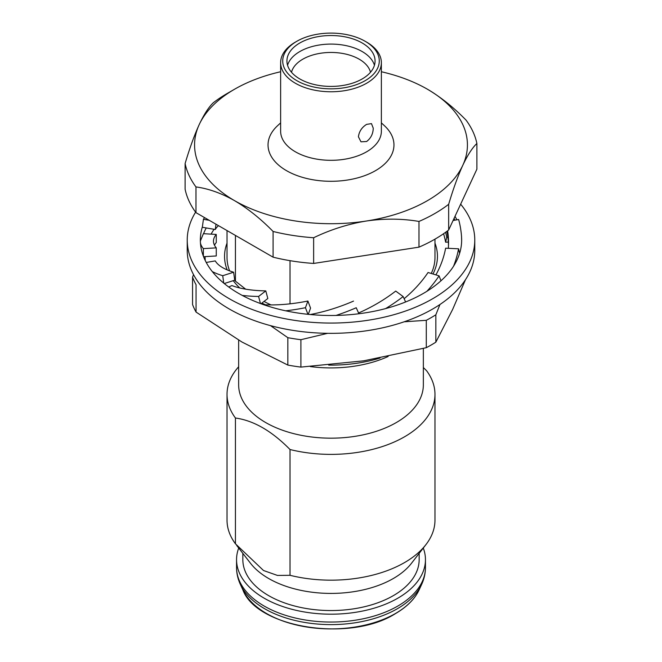<?xml version="1.0" encoding="UTF-8"?>
<svg xmlns="http://www.w3.org/2000/svg" width="662" height="662" viewBox="0 0 662 662"><rect width="100%" height="100%" fill="white"/><g stroke="black" fill="none" stroke-linecap="round" stroke-linejoin="round"><path stroke-width="0.99" d="M460.653 204.186A143.77 83.007 180 0 1 474.77 240.058A143.77 83.007 180 0 1 386.02 316.742A143.77 83.007 180 0 1 229.342 298.752A143.77 83.007 180 0 1 187.23 240.058A143.77 83.007 180 0 1 195.604 212.146M474.77 240.058L474.77 250.335A143.77 83.007 180 0 1 386.02 327.028A143.77 83.007 180 0 1 229.342 309.03A143.77 83.007 180 0 1 187.23 250.335L187.23 240.058M203.565 233.694A130.654 75.435 180 0 1 206.238 227.943M453.073 220.512L458.642 219.494A130.753 107.451 -0 0 1 461.571 237.153L461.555 237.153A130.654 75.435 180 0 1 461.654 240.058A130.654 75.435 180 0 1 459.602 253.38A130.654 75.435 180 0 1 454.115 265.305L453.561 266.223A130.654 75.435 180 0 1 440.983 280.779A130.654 75.435 180 0 1 428.008 290.585L426.882 291.313A130.654 75.435 180 0 1 405.616 301.971A130.654 75.435 180 0 1 387.129 308.169L385.615 308.591A130.654 75.435 180 0 1 358.895 313.747A130.654 75.435 180 0 1 337.703 315.385L336.023 315.443A130.654 75.435 180 0 1 307.929 314.301A130.654 75.435 180 0 1 287.258 311.132L285.678 310.809A130.654 75.435 180 0 1 260.472 303.552A130.654 75.435 180 0 1 243.475 296.063L242.226 295.409A130.753 45.115 -14.9 0 0 258.577 296.46L260.472 303.552M223.748 283.137A130.654 75.435 180 0 1 213.015 272.463L212.287 271.585A130.753 37.204 -7.8 0 0 222.73 275.706L223.748 283.137A130.654 75.435 180 0 0 242.234 295.409L242.226 295.409M212.303 271.577L212.287 271.585A130.654 75.435 180 0 1 203.358 256.161A130.654 75.435 180 0 1 200.52 243.922L200.429 242.954A130.753 34.424 0 0 0 203.358 248.614L203.358 256.161M204.566 217.608A130.753 37.204 7.8 0 0 203.424 219.304L202.398 226.735A130.654 75.435 180 0 0 200.346 240.058A130.654 75.435 180 0 0 200.445 242.954L200.429 242.954M455.017 216.317A130.654 75.435 180 0 1 456.863 219.817M461.555 237.153L461.646 240.645M454.107 218.278L454.852 220.189M200.363 241.059L203.4 233.678L216.267 234.431L216.267 242.532A117.538 30.94 0 0 0 214.48 245.197M202.398 226.735L202.365 227.289L215.282 229.491L216.011 224.211M426.882 291.313A130.753 96.76 -21.1 0 0 439.088 275.864L440.983 280.779M439.088 275.864L428.057 272.496A117.538 86.979 -21.1 0 1 404.126 298.719M385.615 308.591A130.753 84.91 -24.6 0 0 403.141 296.568L405.616 301.971M403.141 296.568L395.719 291.081A117.538 76.329 -24.6 0 1 358.597 312.969M336.023 315.443A130.753 70.942 -24 0 0 356.222 307.747L358.895 313.747M358.912 313.747L356.222 307.747M310.246 314.533A117.538 63.767 -24 0 0 353.525 301.094M285.678 310.809A130.753 56.965 -20.6 0 0 305.455 307.706L307.929 314.301M308.269 314.334L310.552 308.111L307.904 301.028L305.455 307.706M263.633 304.685L263.633 304.685A117.538 51.206 -20.6 0 0 307.904 301.028M261.018 303.75L267.829 298.504L265.793 290.891L258.577 296.46M228.738 287.002L231.915 285.57A117.538 40.556 -14.9 0 0 265.793 290.891M224.244 283.543L234.72 280.192L233.62 272.223L222.73 275.706M206.238 262.45L215.282 260.902A117.538 33.439 -7.8 0 0 233.62 272.223M203.565 256.699L216.267 255.962L216.267 247.861L203.358 248.614M216.267 234.431A117.538 30.94 0 0 0 213.462 241.15A117.538 30.94 0 0 0 216.267 247.861M203.424 219.304L209.217 220.297M218.51 225.659A117.538 33.439 7.8 0 0 215.282 229.491M447.86 237.236L446.718 237.294L445.625 242.201A117.538 94.087 12.6 0 0 443.581 233.719M448.339 242.077L445.625 242.201M446.718 237.294A117.538 94.087 12.6 0 0 445.625 232.279M448.339 248.316A117.538 96.586 -0 0 0 448.538 242.805A117.538 96.586 -0 0 0 447.628 230.806M448.497 245.197A117.538 96.586 -0 0 0 446.867 231.369M453.561 266.223A130.753 104.67 -12.6 0 0 458.576 248.804L459.602 253.38M458.576 248.804L445.625 248.192A117.538 94.087 -12.6 0 1 435.91 274.895M328.691 365.118A103.975 60.027 0 0 0 380.029 358.043M434.975 239.139L434.975 257.51A103.975 60.027 180 0 1 431.235 273.472M238.651 340.094L238.651 384.862A92.349 53.316 0 0 0 295.657 434.115A92.349 53.316 0 0 0 396.298 422.563A92.349 53.316 0 0 0 423.349 384.862L423.349 348.452M280.63 71.744A136.422 78.761 0 0 0 234.53 89.246L234.53 89.246A136.422 78.761 0 0 0 199.221 124.555A136.422 78.761 0 0 0 234.53 200.636A136.422 78.761 0 0 0 366.309 221.025C384.465 218.402 402.024 218.543 418.98 221.439L418.98 247.149A146.923 84.819 0 0 0 434.884 239.197A146.923 84.819 0 0 0 448.662 230.012L448.662 204.301C453.205 188.993 457.914 176.001 462.779 165.326A136.422 78.761 0 0 0 427.47 89.246L427.47 89.246A136.422 78.761 0 0 0 381.37 71.744M418.98 221.439A146.923 84.819 0 0 0 434.884 213.487A146.923 84.819 0 0 0 448.662 204.301M238.651 366.773A103.975 60.027 0 0 0 227.025 394.353L227.025 520.142A103.975 60.027 0 0 0 235.44 543.8L263.517 570.512L277.411 575.419L290.022 575.311L290.022 449.523A103.975 60.027 0 0 0 404.523 436.804A103.975 60.027 0 0 0 434.975 394.353A103.975 60.027 0 0 0 426.56 370.695L423.349 367.534M227.107 93.532L234.53 89.246L227.116 93.532A146.923 84.819 0 0 0 227.107 93.532A146.923 84.819 0 0 0 213.338 102.718C208.795 106.987 204.086 114.261 199.221 124.555C194.355 135.23 189.655 148.222 185.112 163.531A146.923 84.819 0 0 0 195.977 186.941C208.365 188.571 221.216 193.139 234.53 200.636C247.803 208.48 260.654 218.758 273.092 231.468A146.923 84.819 0 0 0 313.639 237.741C330.595 229.59 348.154 224.021 366.309 221.025A136.422 78.761 0 0 0 462.779 165.326C467.645 155.032 472.345 147.75 476.888 143.489A146.923 84.819 0 0 0 466.023 120.079C453.594 107.368 440.735 97.091 427.47 89.246L427.47 89.246M290.022 575.311A103.975 60.027 0 0 0 404.523 562.584A103.975 60.027 0 0 0 425.914 544.644A103.975 60.027 0 0 0 434.975 520.142L434.975 394.353M236.657 545.389L250.526 563.296A88.154 50.891 0 0 0 393.336 578.505A88.154 50.891 0 0 0 411.474 563.296L425.914 544.644M280.63 62.683L280.63 131.233A50.37 29.078 0 0 0 311.728 158.102A50.37 29.078 0 0 0 366.616 151.797A50.37 29.078 0 0 0 381.37 131.233L381.37 62.683A50.37 29.078 0 0 0 366.616 42.12L365.134 41.267A48.276 27.87 0 0 0 296.866 41.259L295.384 42.12A50.37 29.078 0 0 0 280.63 62.683A50.37 29.078 0 0 0 311.728 89.552A50.37 29.078 0 0 0 366.616 83.246A50.37 29.078 0 0 0 381.37 62.683M280.63 122.884L277.618 125.664A62.964 36.352 0 0 0 291.793 173.386A62.964 36.352 0 0 0 375.519 170.647A62.964 36.352 0 0 0 384.382 125.664L381.37 122.884M242.846 553.382L242.846 559.655A88.154 50.891 0 0 0 297.263 606.673A88.154 50.891 0 0 0 393.336 595.643A88.154 50.891 0 0 0 419.154 559.655L419.154 553.382M366.616 124.373L371.473 123.629L373.26 128.213C373.078 133.815 370.869 138.25 366.616 141.511L360.98 141.809L358.415 136.777C359.127 131.473 361.857 127.336 366.616 124.373M295.384 42.12L296.866 41.267A48.276 27.87 0 0 0 296.866 41.267A48.276 27.87 0 0 0 296.866 80.681A48.276 27.87 0 0 0 365.134 80.681A48.276 27.87 0 0 0 365.134 41.267M238.717 548.045A94.451 54.532 0 0 0 236.549 559.655A94.451 54.532 0 0 0 294.855 610.033A94.451 54.532 0 0 0 397.788 598.216A94.451 54.532 0 0 0 425.451 559.655A94.451 54.532 0 0 0 423.283 548.045M370.488 72.274A39.877 23.021 0 0 0 343.652 53.639A39.877 23.021 0 0 0 302.799 59.199A39.877 23.021 0 0 0 291.512 72.274M299.836 42.98A44.073 25.446 0 0 0 286.927 60.97A44.073 25.446 0 0 0 314.136 84.479A44.073 25.446 0 0 0 362.164 78.96A44.073 25.446 0 0 0 375.073 60.97A44.073 25.446 0 0 0 347.864 37.461A44.073 25.446 0 0 0 299.836 42.98M374.444 65.257A44.073 25.446 0 0 0 344.364 45.289A44.073 25.446 0 0 0 299.836 51.545A44.073 25.446 0 0 0 287.556 65.257M235.44 235.432L235.44 281.16L245.676 289.178M271.039 304.917A97.364 56.212 180 0 1 264.039 301.425M265.487 304.785A106.45 61.458 180 0 1 261.887 303.088M239.718 287.962A106.45 61.458 180 0 1 233.239 280.663M227.165 269.889A106.45 61.458 180 0 1 227.025 243.161M235.44 281.16A103.975 60.027 180 0 1 234.712 280.158M229.631 270.874A103.975 60.027 180 0 1 227.025 257.51L227.025 230.575M465.485 279.678L452.642 309.427L435.844 342.18L435.844 314.798A141.668 81.79 180 0 1 426.287 320.309L426.287 347.699L363.595 360.84L300.904 367.096A141.668 81.79 180 0 1 294.333 366.177A141.668 81.79 180 0 1 287.846 365.076L241.953 342.022L196.06 312.083L196.06 284.693A141.668 81.79 180 0 1 192.559 277.163L192.559 304.545A141.668 81.79 180 0 0 196.06 312.083M227.025 394.353A103.975 60.027 0 0 0 235.44 418.012L235.44 543.8M290.022 449.523C271.842 431.036 253.654 420.536 235.44 418.012M185.112 163.531L185.112 189.241A146.923 84.819 0 0 0 195.977 212.651L195.977 186.941M273.092 231.468L273.092 257.17L195.977 212.651M273.092 257.17A146.923 84.819 0 0 0 313.639 263.443L313.639 237.741M418.98 247.149L313.639 263.443M476.888 143.489L476.888 169.191L448.662 230.012M310.279 366.558A92.349 53.316 0 0 0 388.155 356.479M290.022 303.833L290.022 260.671M435.844 342.18A141.668 81.79 180 0 1 426.287 347.699M300.904 367.096L300.904 339.705L327.616 333.317M404.168 321.79L426.287 320.309M300.904 339.705A141.668 81.79 180 0 1 287.846 337.686L287.846 365.076M270.543 325.646L287.846 337.686M193.544 274.672L192.559 277.163M435.844 314.798L439.957 304.487M205.286 260.596A125.929 72.704 180 0 1 205.071 256.616M211.087 234.133A125.929 72.704 180 0 1 214.107 229.292M434.975 243.161A106.45 61.458 180 0 1 432.965 273.994M242.838 589.784A91.24 52.679 0 0 0 307.317 627.104A91.24 52.679 0 0 0 395.512 613.475A91.24 52.679 0 0 0 419.162 589.784C414.925 598.903 406.981 606.872 395.338 613.691C349.677 642.761 256.575 627.659 242.838 589.784L240.347 584.389C237.832 578.936 236.566 573.309 236.549 567.516A94.451 54.532 0 0 0 294.855 617.894A94.451 54.532 0 0 0 397.788 606.069A94.451 54.532 0 0 0 425.451 567.516L425.451 559.655M240.347 584.389A93.814 54.16 0 0 0 306.647 622.752A93.814 54.16 0 0 0 397.341 608.742A93.814 54.16 0 0 0 421.653 584.389C424.168 578.936 425.434 573.309 425.451 567.516M419.162 589.784L421.653 584.389M236.549 567.516L236.549 559.655"/></g></svg>
